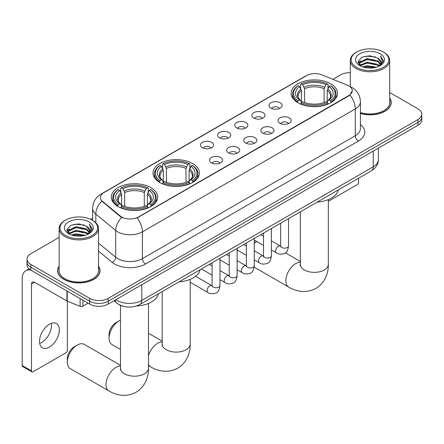 <?xml version="1.0" encoding="UTF-8"?>
<svg xmlns="http://www.w3.org/2000/svg" width="444" height="444" viewBox="0 0 444 444"><rect width="100%" height="100%" fill="white"/><g stroke="black" fill="none" stroke-linecap="round" stroke-linejoin="round"><path stroke-width="0.67" d="M192.602 163.547A23.193 13.392 0 0 0 167.327 160.645A23.193 13.392 0 0 0 153.008 173.016A23.193 13.392 0 0 0 159.801 182.484A23.193 13.392 0 0 0 185.076 185.387A23.193 13.392 0 0 0 199.395 173.016A23.193 13.392 0 0 0 192.602 163.547M150.888 187.629A23.193 13.392 0 0 0 125.613 184.726A23.193 13.392 0 0 0 111.3 197.097A23.193 13.392 0 0 0 118.093 206.565A23.193 13.392 0 0 0 143.368 209.468A23.193 13.392 0 0 0 157.681 197.097A23.193 13.392 0 0 0 150.888 187.629M330.73 83.805A23.193 13.392 0 0 0 305.455 80.902A23.193 13.392 0 0 0 291.136 93.273A23.193 13.392 0 0 0 297.93 102.742A23.193 13.392 0 0 0 323.204 105.644A23.193 13.392 0 0 0 337.523 93.273A23.193 13.392 0 0 0 330.73 83.805M270.945 108.136A6.566 3.791 180 0 1 269.647 107.065A6.566 3.791 180 0 1 271.817 102.353A6.566 3.791 180 0 1 280.231 102.775A6.566 3.791 180 0 1 281.535 107.065A6.566 3.791 180 0 1 270.945 108.136M279.431 108.525A3.941 2.276 0 0 0 278.371 107.42A3.941 2.276 0 0 0 274.492 106.843A3.941 2.276 0 0 0 271.745 108.525M253.807 118.032A6.566 3.791 180 0 1 252.503 116.961A6.566 3.791 180 0 1 254.678 112.249A6.566 3.791 180 0 1 263.087 112.671A6.566 3.791 180 0 1 264.391 116.961A6.566 3.791 180 0 1 253.807 118.032M262.287 118.426A3.941 2.276 0 0 0 261.233 117.316A3.941 2.276 0 0 0 257.353 116.739A3.941 2.276 0 0 0 254.606 118.426M236.663 127.928A6.566 3.791 180 0 1 235.359 126.856A6.566 3.791 180 0 1 237.534 122.144A6.566 3.791 180 0 1 245.943 122.566A6.566 3.791 180 0 1 247.247 126.856A6.566 3.791 180 0 1 236.663 127.928M245.144 128.322A3.941 2.276 0 0 0 244.089 127.212A3.941 2.276 0 0 0 240.21 126.64A3.941 2.276 0 0 0 237.462 128.322M219.519 137.823A6.566 3.791 180 0 1 218.22 136.752A6.566 3.791 180 0 1 220.391 132.046A6.566 3.791 180 0 1 228.804 132.467A6.566 3.791 180 0 1 230.109 136.752A6.566 3.791 180 0 1 219.519 137.823M228.005 138.217A3.941 2.276 0 0 0 226.945 137.113A3.941 2.276 0 0 0 223.066 136.536A3.941 2.276 0 0 0 220.318 138.217M202.381 147.724A6.566 3.791 180 0 1 201.077 146.648A6.566 3.791 180 0 1 203.252 141.941A6.566 3.791 180 0 1 211.66 142.363A6.566 3.791 180 0 1 212.965 146.648A6.566 3.791 180 0 1 202.381 147.724M210.861 148.113A3.941 2.276 0 0 0 209.807 147.008A3.941 2.276 0 0 0 205.927 146.431A3.941 2.276 0 0 0 203.18 148.113M279.953 123.232A6.566 3.791 180 0 1 278.649 122.156A6.566 3.791 180 0 1 280.824 117.449A6.566 3.791 180 0 1 289.233 117.871A6.566 3.791 180 0 1 290.537 122.156A6.566 3.791 180 0 1 279.953 123.232M288.434 123.621A3.941 2.276 0 0 0 287.379 122.516A3.941 2.276 0 0 0 283.5 121.939A3.941 2.276 0 0 0 280.752 123.621M262.809 133.128A6.566 3.791 180 0 1 261.505 132.057A6.566 3.791 180 0 1 263.681 127.345A6.566 3.791 180 0 1 272.094 127.767A6.566 3.791 180 0 1 273.393 132.057A6.566 3.791 180 0 1 262.809 133.128M271.295 133.522A3.941 2.276 0 0 0 270.235 132.412A3.941 2.276 0 0 0 266.356 131.835A3.941 2.276 0 0 0 263.608 133.522M245.665 143.024A6.566 3.791 180 0 1 244.367 141.952A6.566 3.791 180 0 1 246.537 137.24A6.566 3.791 180 0 1 254.95 137.662A6.566 3.791 180 0 1 256.255 141.952A6.566 3.791 180 0 1 245.665 143.024M254.151 143.418A3.941 2.276 0 0 0 253.091 142.308A3.941 2.276 0 0 0 249.212 141.73A3.941 2.276 0 0 0 246.464 143.418M228.527 152.919A6.566 3.791 180 0 1 227.223 151.848A6.566 3.791 180 0 1 229.398 147.136A6.566 3.791 180 0 1 237.806 147.563A6.566 3.791 180 0 1 239.111 151.848A6.566 3.791 180 0 1 228.527 152.919M237.007 153.313A3.941 2.276 0 0 0 235.953 152.209A3.941 2.276 0 0 0 232.073 151.632A3.941 2.276 0 0 0 229.326 153.313M211.383 162.82A6.566 3.791 180 0 1 210.079 161.744A6.566 3.791 180 0 1 212.254 157.037A6.566 3.791 180 0 1 220.668 157.459A6.566 3.791 180 0 1 221.967 161.744A6.566 3.791 180 0 1 211.383 162.82M219.863 163.209A3.941 2.276 0 0 0 218.809 162.104A3.941 2.276 0 0 0 214.929 161.527A3.941 2.276 0 0 0 212.182 163.209M347.219 85.109A11.816 6.821 180 0 1 348.801 85.875A11.816 6.821 180 0 1 352.259 90.698A11.816 6.821 180 0 1 348.801 95.521L138.389 216.999A11.816 6.821 180 0 1 120.357 216.089L102.514 201.382A11.816 6.821 180 0 1 100.377 197.469A11.816 6.821 180 0 1 103.841 192.646L306.61 75.574A11.816 6.821 180 0 1 321.739 74.808L347.219 85.109M122.999 306.188A13.126 7.581 180 0 1 117.699 303.707M59.135 266.111A21.223 12.254 0 0 0 57.603 270.685A21.223 12.254 0 0 0 63.819 279.348A21.223 12.254 0 0 0 86.946 282.007A21.223 12.254 0 0 0 100.05 270.685A21.223 12.254 0 0 0 98.518 266.111M57.82 271.789A21.223 12.254 0 0 0 57.748 272.111M352.259 90.698L349.944 95.044L348.801 95.871L137.057 217.949A15.318 8.841 60 0 1 142.413 231.829A17.505 10.107 180 0 1 117.66 231.829A17.505 10.107 180 0 1 115.695 230.48L95.815 214.086A17.505 10.107 180 0 1 92.652 208.292L92.652 220.429M59.135 237.39L30.864 253.713A13.126 7.581 0 0 0 27.017 259.074L27.017 264.791A13.126 7.581 0 0 0 30.864 270.146L89.655 304.09L89.655 301.232A13.126 7.581 0 0 0 108.219 301.232L417.954 122.411A13.126 7.581 0 0 0 421.8 117.05A13.126 7.581 0 0 1 417.954 122.411L108.219 301.232A13.126 7.581 0 0 1 89.655 301.232L30.864 267.288L89.655 301.232L89.655 298.374A13.126 7.581 0 0 0 108.219 298.374L417.954 119.553A13.126 7.581 0 0 0 421.8 114.191A13.126 7.581 0 0 0 417.954 108.83L389.688 92.513M27.017 261.932A13.126 7.581 0 0 0 30.864 267.288A13.126 7.581 0 0 1 27.017 261.932M123.01 217.949L120.357 216.605L101.72 201.093A15.318 10.245 129.5 0 0 95.815 214.086L95.815 222.777M360.423 113.514A21.223 12.254 0 0 0 391.22 102.581A21.223 12.254 0 0 0 389.688 98.007M350.305 72.672A13.126 7.581 0 0 0 340.598 74.892L332.911 79.326M92.652 218.043L90.493 219.286M27.017 259.074A13.126 7.581 0 0 0 30.864 264.43L89.655 298.374M99.906 272.111A21.223 12.254 0 0 0 99.828 271.789M391.075 104.007A21.223 12.254 0 0 0 390.998 103.685M89.655 304.09A13.126 7.581 0 0 0 108.219 304.09L417.954 125.269A13.126 7.581 0 0 0 421.8 119.908L421.8 114.191M328.332 201.31L356.998 184.76A2.187 1.265 120 0 0 358.547 182.079L358.547 178.249M356.687 67.388A18.815 10.861 0 0 0 383.3 67.388A18.815 10.861 0 0 0 383.3 52.02L383.916 52.381A19.691 11.366 0 0 1 389.688 60.417A19.691 11.366 0 0 1 377.528 70.923A19.691 11.366 0 0 1 356.071 68.459A19.691 11.366 0 0 1 350.305 60.417A19.691 11.366 0 0 1 356.071 52.381L356.687 52.02A18.815 10.861 0 0 0 356.687 67.388M360.423 112.515A19.691 11.366 0 0 0 389.688 102.581L389.688 60.417M360.423 113.375A21.007 12.127 0 0 0 390.998 102.581A21.007 12.127 0 0 0 389.688 98.357M362.62 66.872L367.16 65.706L376.368 67.183M363.925 67.266L367.16 66.6L375.025 67.521L366.55 66.844L364.013 67.294M359.79 65.412L367.16 62.138L377.727 64.369L379.431 65.779M360.245 65.784L367.16 63.031L377.727 65.257L378.96 66.2M359.185 64.807L359.429 62.432L367.16 58.564L377.727 60.795L380.625 64.075M359.085 64.369L359.429 63.326L367.16 59.457L377.727 61.688L380.414 64.502M378.849 66.289A10.939 6.316 0 0 0 380.935 62.582A10.939 6.316 0 0 0 377.727 58.114L380.93 62.798M380.203 53.807A14.441 8.336 0 0 0 359.812 53.791A14.441 8.336 0 0 0 359.718 65.562A14.441 8.336 0 0 0 359.784 65.601A14.441 8.336 0 0 0 380.269 65.562A14.441 8.336 0 0 0 380.203 53.807M377.727 58.114L369.869 55.766L361.793 57.254L358.047 61.483L360.528 65.995M379.742 65.856L383.233 61.427L383.3 60.634L380.464 55.889L382.251 61.205L378.96 66.239M383.916 52.381L383.3 52.02A18.815 10.861 0 0 0 356.687 52.02M380.464 55.889L383.3 60.811M361.605 57.348L366.55 56.127L375.413 56.921M358.191 63.098L359.807 61.827M363.359 60.317L366.55 59.701L375.097 60.401M363.359 63.892L366.55 63.27L375.097 63.975M358.097 62.743L360.744 60.861M359.507 65.146L360.744 64.436M256.682 241.469A14.003 8.086 120 0 0 254.246 243.345M254.246 242.868L256.676 241.464L254.246 242.868M297.513 102.492L298.135 100.832A20.829 12.027 0 0 1 298.135 85.709L299.567 86.536A18.815 10.861 0 0 0 299.567 100.005L300.982 100.81L301.437 102.497M301.437 101.809L301.437 90.498L299.567 86.536M300.605 88.328L300.605 84.277L301.226 83.922A20.829 12.027 0 0 1 327.428 83.922L325.996 84.749A18.815 10.861 0 0 0 302.658 84.749L304.534 88.711L304.534 102.547M324.126 102.547L324.126 88.711L325.996 84.749M317.221 202.109A24.07 13.897 0 0 0 338.223 189.982M300.605 103.696A21.706 12.532 0 0 0 328.049 103.696L327.428 102.62A20.829 12.027 0 0 1 301.226 102.62L300.605 104.068M328.049 104.068L328.049 103.696M298.135 85.709L297.513 86.064A21.706 12.532 0 0 0 292.624 93.984A21.706 12.532 0 0 0 297.513 101.909M327.428 83.922L328.049 84.277L328.049 88.328M301.226 102.62L302.658 101.793A18.815 10.861 0 0 0 325.996 101.793L327.428 102.62M299.567 100.005L298.135 100.832M302.658 84.749L301.226 83.922M300.982 88.972A16.833 9.718 0 0 0 300.982 100.81L301.06 100.866C298.668 98.551 297.696 96.981 298.135 96.154A16.189 9.346 0 0 1 301.437 90.498M331.146 101.909A21.706 12.532 0 0 0 336.03 93.984A21.706 12.532 0 0 0 331.146 86.064L330.525 85.709A20.829 12.027 0 0 1 330.525 100.832L331.146 102.492M330.525 100.832L329.093 100.005A18.815 10.861 0 0 0 329.093 86.536L330.525 85.709M329.093 86.536L327.217 90.498L327.217 101.809L327.678 100.81L329.093 100.005M327.217 90.498A16.189 9.346 0 0 1 330.519 96.154C330.958 96.986 329.986 98.557 327.594 100.866L327.678 100.81A16.833 9.718 0 0 0 327.678 88.972M327.217 102.497L327.217 101.809M109.058 338.123L109.058 334.554A9.629 5.556 -60 0 1 115.862 322.76L118.959 320.973A14.003 8.086 120 0 0 109.058 338.123A14.003 8.086 120 0 0 111.955 344.533L120.485 349.461M159.385 182.24L160.007 180.58A20.829 12.027 0 0 1 160.007 165.457L161.438 166.284A18.815 10.861 0 0 0 161.438 179.753L162.854 180.558L163.309 182.245M163.309 181.557L163.309 170.246L161.438 166.284M162.476 168.076L162.476 164.025L163.103 163.669A20.829 12.027 0 0 1 189.299 163.669L187.868 164.496A18.815 10.861 0 0 0 164.535 164.496L166.406 168.459L166.406 182.295M185.997 182.295L185.997 168.459L187.868 164.496M179.093 281.851A24.07 13.897 0 0 0 200.094 269.73M162.476 183.444A21.706 12.532 0 0 0 189.921 183.444L189.299 182.367A20.829 12.027 0 0 1 163.103 182.367L162.476 183.81M189.921 183.81L189.921 183.444M160.007 165.457L159.385 165.812A21.706 12.532 0 0 0 154.495 173.732A21.706 12.532 0 0 0 159.385 181.657M189.299 163.669L189.921 164.025L189.921 168.076M163.103 182.367L164.535 181.541A18.815 10.861 0 0 0 187.868 181.541L189.299 182.367M161.438 179.753L160.007 180.58M164.535 164.496L163.103 163.669M162.854 168.72A16.833 9.718 0 0 0 162.854 180.558L162.931 180.608C160.539 178.299 159.568 176.729 160.012 175.902A16.189 9.346 0 0 1 163.309 170.246M193.018 181.657A21.706 12.532 0 0 0 197.907 173.732A21.706 12.532 0 0 0 193.018 165.812L192.396 165.457A20.829 12.027 0 0 1 192.396 180.58L193.018 182.24M192.396 180.58L190.964 179.753A18.815 10.861 0 0 0 190.964 166.284L192.396 165.457M190.964 166.284L189.094 170.246L189.094 181.557L189.549 180.558L190.964 179.753M189.471 180.614L189.549 180.558A16.833 9.718 0 0 0 189.549 168.72M189.094 182.245L189.094 181.557M120.485 320.229A14.003 8.086 120 0 0 118.959 320.973L115.862 322.76M67.344 362.204L67.344 358.635A9.629 5.556 -60 0 1 74.154 346.842L77.245 345.055A14.003 8.086 120 0 0 67.344 362.204A14.003 8.086 120 0 0 70.246 368.614L108.924 390.948A14.003 8.086 -60 0 1 106.776 379.725A14.003 8.086 -60 0 1 115.923 367.388A14.003 8.086 -60 0 1 120.485 366.039M117.677 206.321L118.298 204.662A20.829 12.027 0 0 1 118.298 189.538L119.73 190.365A18.815 10.861 0 0 0 119.73 203.835L121.14 204.64L121.601 206.327M121.601 205.639L121.601 194.328L119.73 190.365M120.768 192.158L120.768 188.106L121.39 187.751A20.829 12.027 0 0 1 147.591 187.751L146.159 188.578A18.815 10.861 0 0 0 122.822 188.578L124.692 192.541L124.692 206.377M144.289 206.377L144.289 192.541L146.159 188.578M136.48 305.988A24.07 13.897 0 0 0 158.386 293.811M120.768 207.526A21.706 12.532 0 0 0 148.213 207.526L147.591 206.449A20.829 12.027 0 0 1 121.39 206.449L120.768 207.892M148.213 207.892L148.213 207.526M118.298 189.538L117.677 189.893A21.706 12.532 0 0 0 112.787 197.813A21.706 12.532 0 0 0 117.677 205.739M147.591 187.751L148.213 188.106L148.213 192.158M121.39 206.449L122.822 205.622A18.815 10.861 0 0 0 146.159 205.622L147.591 206.449M119.73 203.835L118.298 204.662M122.822 188.578L121.39 187.751M121.14 192.801A16.833 9.718 0 0 0 121.14 204.64L121.223 204.69C118.831 202.381 117.854 200.81 118.298 199.983A16.189 9.346 0 0 1 121.601 194.328M151.31 205.739A21.706 12.532 0 0 0 156.194 197.813A21.706 12.532 0 0 0 151.31 189.893L150.683 189.538A20.829 12.027 0 0 1 150.683 204.662L151.31 206.321M150.683 204.662L149.251 203.835A18.815 10.861 0 0 0 149.251 190.365L150.683 189.538M149.251 190.365L147.38 194.328L147.38 205.639L147.841 204.64L149.251 203.835M147.38 194.328A16.189 9.346 0 0 1 150.683 199.983C151.121 200.816 150.15 202.386 147.758 204.69L147.841 204.64A16.833 9.718 0 0 0 147.841 192.801M147.38 206.327L147.38 205.639M120.485 365.284L84.249 344.361A14.003 8.086 120 0 0 77.245 345.055L74.154 346.842M51.299 323.371A14.003 8.086 -60 0 1 41.575 342.574A14.003 8.086 -60 0 1 39.705 343.451M49.428 347.108A14.003 8.086 120 0 0 58.575 334.77A14.003 8.086 120 0 0 56.432 323.548A14.003 8.086 120 0 0 49.428 324.242A14.003 8.086 120 0 0 40.282 336.58A14.003 8.086 120 0 0 42.43 347.802A14.003 8.086 120 0 0 49.428 347.108M82.923 300.205L82.923 306.188L88.106 303.197M30.714 270.063A17.505 10.107 -120 0 0 25.824 270.712A17.505 10.107 -120 0 0 22.2 278.721L22.2 365.545L31.485 370.906L31.485 284.082A4.373 2.525 60 0 1 32.39 282.079A4.373 2.525 60 0 1 34.577 282.295L66.933 300.976L66.933 290.97M31.485 370.906A2.187 1.265 120 0 0 31.935 371.906L22.655 366.55A2.187 1.265 -60 0 1 22.2 365.545M31.935 371.906A2.187 1.265 120 0 0 33.028 371.8L65.829 352.863A2.187 1.265 120 0 0 67.377 350.183L67.377 301.182M82.923 306.188A2.187 1.265 180 0 1 80.12 306.332L67.222 301.115A2.187 1.265 180 0 1 66.933 300.976M65.518 235.492A18.815 10.861 0 0 0 92.13 235.492A18.815 10.861 0 0 0 92.13 220.13L92.752 220.485A19.691 11.366 0 0 1 98.518 228.521A19.691 11.366 0 0 1 86.358 239.027A19.691 11.366 0 0 1 64.902 236.563A19.691 11.366 0 0 1 59.135 228.521A19.691 11.366 0 0 1 64.902 220.485L65.518 220.13A18.815 10.861 0 0 0 65.518 235.492M59.135 228.521L59.135 270.685A19.691 11.366 0 0 0 64.902 278.721A19.691 11.366 0 0 0 86.358 281.185A19.691 11.366 0 0 0 98.518 270.685L98.518 228.521M59.135 266.467A21.007 12.127 0 0 0 57.82 270.685A21.007 12.127 0 0 0 63.975 279.259A21.007 12.127 0 0 0 86.863 281.89A21.007 12.127 0 0 0 99.828 270.685A21.007 12.127 0 0 0 98.518 266.467M71.451 234.976L75.996 233.816L85.198 235.292M72.755 235.376L75.996 234.71L83.855 235.625M68.62 233.516L75.996 230.242L86.558 232.473L88.262 233.883M69.075 233.888L75.996 231.135L86.558 233.366L87.79 234.304M68.015 232.911L68.259 230.541L75.996 226.668L86.558 228.899L89.455 232.179M67.921 232.478L68.259 231.429L75.996 227.561L86.558 229.792L89.244 232.606M87.679 234.393A10.939 6.316 0 0 0 89.766 230.686A10.939 6.316 0 0 0 86.558 226.218L89.76 230.902M89.033 221.911A14.441 8.336 0 0 0 68.648 221.895A14.441 8.336 0 0 0 68.554 233.666A14.441 8.336 0 0 0 68.615 233.705A14.441 8.336 0 0 0 89.1 233.666A14.441 8.336 0 0 0 89.033 221.911M86.558 226.218L78.699 223.876L70.624 225.358L66.878 229.592L69.364 234.099M88.572 233.96L92.063 229.531L92.13 228.738L89.294 223.992L91.081 229.309L87.79 234.343M92.752 220.485L92.13 220.13A18.815 10.861 0 0 0 65.518 220.13M89.294 223.992L92.13 228.921M70.435 225.452L75.38 224.231L84.243 225.025M67.022 231.202L68.637 229.931M72.189 228.421L75.38 227.805L83.927 228.505M72.189 231.996L75.38 231.374L83.927 232.079M72.844 235.398L75.38 234.948L83.844 235.625M66.927 230.852L69.575 228.965M68.337 233.25L69.575 232.539M102.514 201.382L102.514 201.898M120.357 216.089L120.357 216.605M138.389 216.999L138.389 217.355M348.801 95.521L348.801 95.871M360.423 124.564A21.878 12.632 180 0 1 358.391 141.075L145.504 263.986A4.373 2.525 60 0 1 142.413 258.624L355.294 135.72A17.505 10.107 0 0 0 360.423 128.571L360.423 101.776A17.505 10.107 180 0 1 355.294 108.919A15.318 8.841 -120 0 0 349.944 95.044M145.504 263.986A21.878 12.632 180 0 1 114.563 263.986A21.878 12.632 180 0 1 112.11 262.299L98.518 251.088M121.662 217.421A15.318 10.245 129.5 0 0 115.695 230.48L115.695 257.276A17.505 10.107 0 0 0 117.66 258.624A17.505 10.107 0 0 0 142.413 258.624L142.413 231.829L355.294 108.919L355.294 135.72A4.373 2.525 60 0 0 358.391 141.075M360.423 101.776C360.128 95.482 357.359 90.759 352.125 87.618L349.916 86.541A15.318 7.171 112 0 0 349.706 86.463M102.536 193.54A15.318 8.841 -120 0 0 100.949 194.133C95.715 197.28 92.946 201.998 92.652 208.292M100.949 194.133L305.322 76.14A15.318 8.841 60 0 1 306.482 75.647M108.219 298.374L108.219 304.09M417.954 119.553L417.954 125.269M30.864 264.43L30.864 270.146M98.518 243.112L115.695 257.276A4.373 2.925 -50.5 0 1 112.11 262.299M115.862 299.678A17.505 10.107 0 0 0 117.038 300.427A17.505 10.107 0 0 0 141.791 300.427L373.243 166.8A17.505 10.107 0 0 0 378.371 159.657C378.499 164.003 376.185 167.715 371.428 170.807L139.982 304.434A8.752 5.051 60 0 0 141.791 300.427L141.791 284.709M373.243 151.082L373.243 166.8A8.752 5.051 60 0 1 371.428 170.807M115.151 300.089A8.752 5.855 129.5 0 0 116.678 302.936L114.019 300.743M328.332 199.611L328.332 264.274A14.003 8.086 180 0 1 324.231 269.991A14.003 8.086 180 0 1 304.429 269.991A14.003 8.086 180 0 1 300.327 264.274L300.144 265.923M328.332 264.274C328.521 272.366 325.446 282.645 315.889 288.417C306.121 293.806 295.682 291.331 288.761 287.118A14.003 8.086 -60 0 1 286.613 275.896A14.003 8.086 -60 0 1 295.765 263.558A14.003 8.086 -60 0 1 300.327 262.21M324.126 88.711A16.189 9.346 0 0 0 304.534 88.711M324.581 87.185A16.833 9.718 0 0 0 304.073 87.185M190.204 279.359L190.204 344.022A14.003 8.086 180 0 1 186.103 349.739A14.003 8.086 180 0 1 166.3 349.739A14.003 8.086 180 0 1 162.199 344.022L162.016 345.671M148.496 355.627A14.003 8.086 -60 0 1 157.637 343.306A14.003 8.086 -60 0 1 162.199 341.958M190.204 344.022C190.393 352.114 187.318 362.393 177.767 368.165C167.993 373.548 157.553 371.079 150.633 366.866A14.003 8.086 -60 0 1 148.496 364.407M185.997 168.459A16.189 9.346 0 0 0 166.406 168.459M186.452 166.933A16.833 9.718 0 0 0 165.945 166.933M189.471 180.608C191.858 178.305 192.835 176.734 192.391 175.902A16.189 9.346 0 0 0 189.094 170.246M148.496 303.441L148.496 368.104A14.003 8.086 180 0 1 144.394 373.82A14.003 8.086 180 0 1 124.586 373.82A14.003 8.086 180 0 1 120.485 368.104L120.302 369.752M144.289 192.541A16.189 9.346 0 0 0 124.692 192.541M144.744 191.014A16.833 9.718 0 0 0 124.237 191.014M288.533 218.67L288.533 245.887A3.941 2.276 180 0 1 287.196 247.597A3.941 2.276 180 0 1 281.807 247.497A3.941 2.276 180 0 1 280.652 245.887L280.53 246.742L280.88 246.448M288.533 245.887C287.99 250.46 286.574 253.019 284.282 253.552C281.03 254.562 278.416 254.334 276.434 252.875A3.941 2.276 -60 0 1 275.829 249.717A3.941 2.276 -60 0 1 278.405 246.248A3.941 2.276 -60 0 1 278.577 246.154A3.941 2.276 -60 0 1 280.375 246.054L280.641 246.192M271.389 228.566L271.389 255.788A3.941 2.276 180 0 1 270.057 257.492A3.941 2.276 180 0 1 264.668 257.392A3.941 2.276 180 0 1 263.514 255.788L263.386 256.638L263.736 256.343M271.389 255.788C270.851 260.362 269.43 262.915 267.138 263.447C263.886 264.458 261.272 264.23 259.29 262.77A3.941 2.276 -60 0 1 258.691 259.612A3.941 2.276 -60 0 1 261.261 256.144A3.941 2.276 -60 0 1 261.438 256.049A3.941 2.276 -60 0 1 263.231 255.949L263.503 256.088M254.246 238.467L254.246 265.684A3.941 2.276 180 0 1 252.914 267.388A3.941 2.276 180 0 1 247.524 267.294A3.941 2.276 180 0 1 246.37 265.684L246.242 266.533L246.598 266.245M254.246 265.684C253.707 270.257 252.292 272.81 250 273.349C246.747 274.353 244.128 274.126 242.152 272.666A3.941 2.276 -60 0 1 241.547 269.514A3.941 2.276 -60 0 1 244.122 266.039A3.941 2.276 -60 0 1 244.294 265.945A3.941 2.276 -60 0 1 246.087 265.845L246.359 265.989M237.107 248.363L237.107 275.58A3.941 2.276 180 0 1 235.77 277.284A3.941 2.276 180 0 1 230.381 277.189A3.941 2.276 180 0 1 229.226 275.58L229.104 276.429L229.454 276.14M237.107 275.58C236.563 280.153 235.148 282.706 232.856 283.244C229.604 284.249 226.989 284.021 225.008 282.562A3.941 2.276 -60 0 1 224.403 279.409A3.941 2.276 -60 0 1 226.978 275.935A3.941 2.276 -60 0 1 227.15 275.841A3.941 2.276 -60 0 1 228.949 275.741L229.215 275.885M219.963 258.258L219.963 285.475A3.941 2.276 180 0 1 218.631 287.185A3.941 2.276 180 0 1 213.237 287.085A3.941 2.276 180 0 1 212.088 285.475L211.96 286.33L212.31 286.036M219.963 285.475C219.425 290.049 218.004 292.607 215.712 293.14C212.46 294.144 209.846 293.922 207.864 292.463A3.941 2.276 -60 0 1 207.265 289.305A3.941 2.276 -60 0 1 209.834 285.836A3.941 2.276 -60 0 1 210.012 285.742A3.941 2.276 -60 0 1 211.805 285.642L212.077 285.781M31.485 284.082L34.577 282.295M67.222 291.142L67.222 301.115M80.12 306.332L80.12 298.59M305.322 76.14L308.13 74.836M139.982 304.434C132.939 307.975 125.896 307.975 118.853 304.434L116.678 302.936M378.371 159.657L378.371 148.124M390.998 104.334L390.998 102.581M359.052 64.652L359.052 63.925M350.305 86.702L350.305 60.417M288.761 287.118L254.157 267.138M292.624 97.991L292.624 93.984M336.03 97.991L336.03 93.984M300.327 261.455L285.431 252.858M300.327 211.86L300.327 264.274M150.633 366.866L148.496 365.628M154.495 177.739L154.495 173.732M197.907 177.739L197.907 173.732M162.199 341.203L148.496 333.294M162.199 291.608L162.199 344.022M148.496 368.104C148.679 376.196 145.604 386.474 136.053 392.246C126.285 397.63 115.84 395.16 108.924 390.948M112.787 201.82L112.787 197.813M156.194 201.82L156.194 197.813M120.485 305.339L120.485 368.104M276.434 252.875L271.389 249.961M263.514 245.41L254.246 240.065M280.652 223.215L280.652 245.887M280.375 246.054L271.389 240.864M263.514 236.319L260.739 234.715M259.29 262.77L254.246 259.857M246.37 255.311L237.107 249.961M263.514 233.117L263.514 255.788M263.231 255.949L254.246 250.76M246.37 246.215L243.595 244.611M242.152 272.666L237.107 269.752M229.226 265.207L219.963 259.857M246.37 243.012L246.37 265.684M246.087 265.845L237.107 260.656M229.226 256.11L226.457 254.512M225.008 282.562L219.963 279.648M212.088 275.102L201.437 268.953M229.226 252.908L229.226 275.58M228.949 275.741L219.963 270.557M212.088 266.006L209.313 264.408M207.864 292.463L190.204 282.262M212.088 262.804L212.088 285.475M211.805 285.642L195.599 276.285M25.824 270.712L29.054 268.848M99.828 272.438L99.828 270.685M67.888 232.756L67.888 232.029M57.82 272.438L57.82 270.685"/></g></svg>

